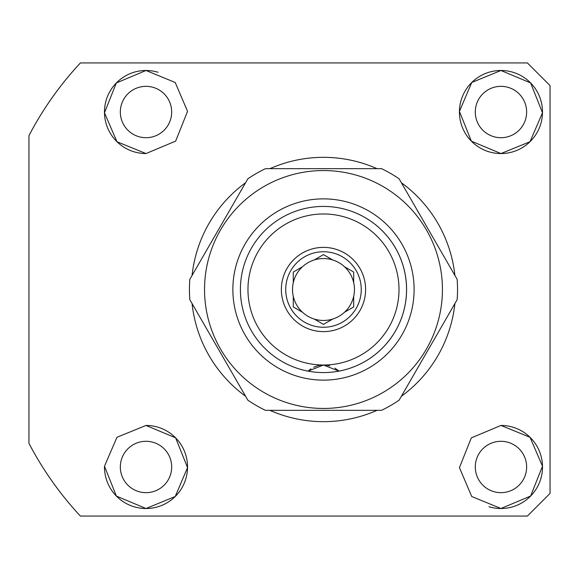 <?xml version="1.0" encoding="UTF-8"?>
<svg xmlns="http://www.w3.org/2000/svg" width="579" height="579" viewBox="0 0 579 579"><rect width="100%" height="100%" fill="white"/><g stroke="black" fill="none" stroke-linecap="round" stroke-linejoin="round"><path stroke-width="0.87" d="M146.009 137.701A25.679 25.679 0 0 1 120.331 112.022A25.679 25.679 0 0 1 146.009 86.343A25.679 25.679 0 0 1 171.688 112.022A25.679 25.679 0 0 1 146.009 137.701M146.009 492.657A25.679 25.679 0 0 1 120.331 466.978A25.679 25.679 0 0 1 146.009 441.299A25.679 25.679 0 0 1 171.688 466.978A25.679 25.679 0 0 1 146.009 492.657M500.958 492.657A25.679 25.679 0 0 1 475.287 466.978A25.679 25.679 0 0 1 500.958 441.299A25.679 25.679 0 0 1 526.637 466.978A25.679 25.679 0 0 1 500.958 492.657M500.958 137.701A25.679 25.679 0 0 1 475.287 112.022A25.679 25.679 0 0 1 500.958 86.343A25.679 25.679 0 0 1 526.637 112.022A25.679 25.679 0 0 1 500.958 137.701M146.009 153.558A41.536 41.536 0 0 1 104.473 112.022A41.536 41.536 0 0 1 146.009 70.486L175.227 82.5L187.538 111.349L175.654 141.117L146.009 153.558L116.972 141.725L104.481 112.818L116.328 82.963L146.009 70.486A41.536 41.536 0 0 1 158.045 72.274M146.009 425.442L175.603 437.833L187.538 467.6L175.227 496.5L146.009 508.514L116.365 496.073L104.481 466.24L116.965 437.275L146.009 425.442A41.536 41.536 0 0 1 187.545 466.978A41.536 41.536 0 0 1 146.009 508.514A41.536 41.536 0 0 1 104.481 466.24M500.958 425.442A41.536 41.536 0 0 1 542.501 466.978A41.536 41.536 0 0 1 500.958 508.514L471.74 496.5L459.429 467.651L471.313 437.883L500.958 425.442L529.995 437.275L542.487 466.182L530.639 496.037L500.958 508.514A41.536 41.536 0 0 1 488.922 506.726M500.958 153.558L471.364 141.167L459.429 111.4L471.74 82.5L500.958 70.486L530.603 82.927L542.494 112.76L530.002 141.725L500.958 153.558A41.536 41.536 0 0 1 459.422 112.022A41.536 41.536 0 0 1 500.958 70.486A41.536 41.536 0 0 1 542.501 112.022A41.536 41.536 0 0 1 500.958 153.558M269.952 168.663A132.164 132.164 0 0 1 377.023 168.663M401.363 182.718A132.164 132.164 0 0 1 454.899 275.445M454.899 303.555A132.164 132.164 0 0 1 401.363 396.282M377.023 410.337A132.164 132.164 0 0 1 269.952 410.337M323.487 516.063L527.397 516.063L550.05 493.409L550.05 85.591L527.397 62.937L80.401 62.937A332.295 332.295 0 0 0 28.95 135.652L28.95 443.348A332.295 332.295 0 0 0 80.401 516.063L323.487 516.063M531.927 511.532L527.397 516.063M245.605 396.282A132.164 132.164 0 0 1 192.069 303.555M192.069 275.445A132.164 132.164 0 0 1 245.605 182.718M334.973 368.15L338.599 370.806A22.653 22.653 0 0 1 338.954 371.125A83.072 83.072 0 0 0 323.487 206.428A83.072 83.072 0 0 0 240.408 289.5A83.072 83.072 0 0 1 323.487 206.428A83.072 83.072 0 0 1 406.559 289.5A83.072 83.072 0 0 1 323.487 372.572A83.072 83.072 0 0 1 240.408 289.5A83.072 83.072 0 0 0 308.021 371.125L323.487 365.023A75.523 75.523 0 0 1 247.964 289.5A75.523 75.523 0 0 1 323.487 213.977A75.523 75.523 0 0 1 399.003 289.5A75.523 75.523 0 0 1 323.487 365.023L338.954 371.125M365.602 289.5A42.122 42.122 0 0 1 323.487 331.622A42.122 42.122 0 0 1 281.365 289.5A42.122 42.122 0 0 1 323.487 247.378A42.122 42.122 0 0 1 365.602 289.5M285.722 289.5A37.758 37.758 0 0 0 323.487 327.258A37.758 37.758 0 0 0 361.245 289.5A37.758 37.758 0 0 0 323.487 251.742A37.758 37.758 0 0 0 285.722 289.5M293.278 282.704A30.962 30.962 0 0 1 314.267 259.942L323.487 254.615L332.701 259.942A30.962 30.962 0 0 1 344.476 266.738L353.697 272.058L353.697 282.704A30.962 30.962 0 0 1 353.697 296.296L353.697 306.942L344.476 312.262A30.962 30.962 0 0 1 332.701 319.058L323.487 324.385L314.267 319.058A30.962 30.962 0 0 1 302.491 312.262L293.278 306.942L293.278 296.296A30.962 30.962 0 0 1 293.278 282.704L293.278 272.058L301.956 267.049M353.697 296.296A30.962 30.962 0 0 1 344.476 312.262L345.012 311.951M332.701 319.058A30.962 30.962 0 0 1 314.267 319.058L314.802 319.369M302.491 312.262A30.962 30.962 0 0 1 293.278 296.296L293.278 296.918M308.021 371.125A22.653 22.653 0 0 1 308.368 370.806L310.916 368.83M313.63 367.281L317.241 365.899A22.653 22.653 0 0 1 323.487 365.023A22.653 22.653 0 0 0 317.241 365.899M329.733 365.899A22.653 22.653 0 0 0 323.487 365.023A22.653 22.653 0 0 1 329.733 365.899M314.267 259.942A30.962 30.962 0 0 1 332.701 259.942L332.165 259.631M344.476 266.738A30.962 30.962 0 0 1 353.697 282.704L353.697 282.082M353.697 272.68L353.697 272.058M324.023 254.926L323.487 254.615M293.814 271.746L293.278 272.058M293.278 306.32L293.278 306.942M322.944 324.074L323.487 324.385M353.154 307.254L353.697 306.942M323.487 408.448A118.948 118.948 0 0 1 204.539 289.5A118.948 118.948 0 0 1 323.487 170.552A118.948 118.948 0 0 1 442.428 289.5A118.948 118.948 0 0 1 323.487 408.448M323.487 168.663L265.443 168.663A134.053 134.053 0 0 0 247.855 178.817L189.818 279.346A134.053 134.053 0 0 0 189.818 299.654L247.855 400.183A134.053 134.053 0 0 0 265.443 410.337L381.525 410.337A134.053 134.053 0 0 0 399.112 400.183L457.149 299.654A134.053 134.053 0 0 0 457.149 279.346L399.112 178.817A134.053 134.053 0 0 0 381.525 168.663L323.487 168.663M414.108 289.5A90.628 90.628 0 0 0 323.487 198.872A90.628 90.628 0 0 0 232.859 289.5A90.628 90.628 0 0 0 323.487 380.128A90.628 90.628 0 0 0 414.108 289.5"/></g></svg>
